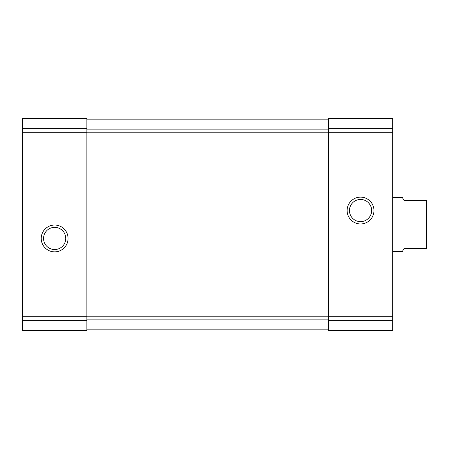 <?xml version="1.0" encoding="UTF-8"?>
<svg xmlns="http://www.w3.org/2000/svg" width="449" height="449" viewBox="0 0 449 449"><rect width="100%" height="100%" fill="white"/><g stroke="black" fill="none" stroke-linecap="round" stroke-linejoin="round"><path stroke-width="0.67" d="M22.45 320.311L22.45 118.514L86.848 118.514L22.45 118.514L86.848 118.514L86.848 330.486L22.45 330.486L22.45 320.311L86.848 320.311M41.235 238.453A13.414 13.414 0 0 0 61.356 250.071A13.414 13.414 0 0 0 61.356 226.835A13.414 13.414 0 0 0 41.235 238.453M328.342 320.311L328.342 118.514L392.74 118.514L328.342 118.514L392.74 118.514L392.74 330.486L328.342 330.486L328.342 320.311L392.74 320.311M347.128 210.547A13.414 13.414 0 0 0 367.248 222.165A13.414 13.414 0 0 0 367.248 198.929A13.414 13.414 0 0 0 347.128 210.547M86.848 329.145L328.342 329.145M86.848 119.855L328.342 119.855M349.451 210.547A11.09 11.09 0 0 0 366.087 220.156A11.09 11.09 0 0 0 366.087 200.939A11.09 11.09 0 0 0 349.451 210.547M43.559 238.453A11.09 11.09 0 0 0 60.194 248.061A11.09 11.09 0 0 0 60.194 228.844A11.09 11.09 0 0 0 43.559 238.453M392.74 251.333L402.461 251.333L404.01 248.651L426.55 248.651L426.55 200.349L404.01 200.349L402.461 197.667L392.74 197.667M22.45 128.689L86.848 128.689M22.45 132.287L86.848 132.287M22.45 316.713L86.848 316.713M328.342 128.689L392.74 128.689M328.342 132.287L392.74 132.287M328.342 316.713L392.74 316.713M86.848 319.879L328.342 319.879M86.848 316.219L328.342 316.219M86.848 132.781L328.342 132.781M86.848 129.121L328.342 129.121"/></g></svg>
